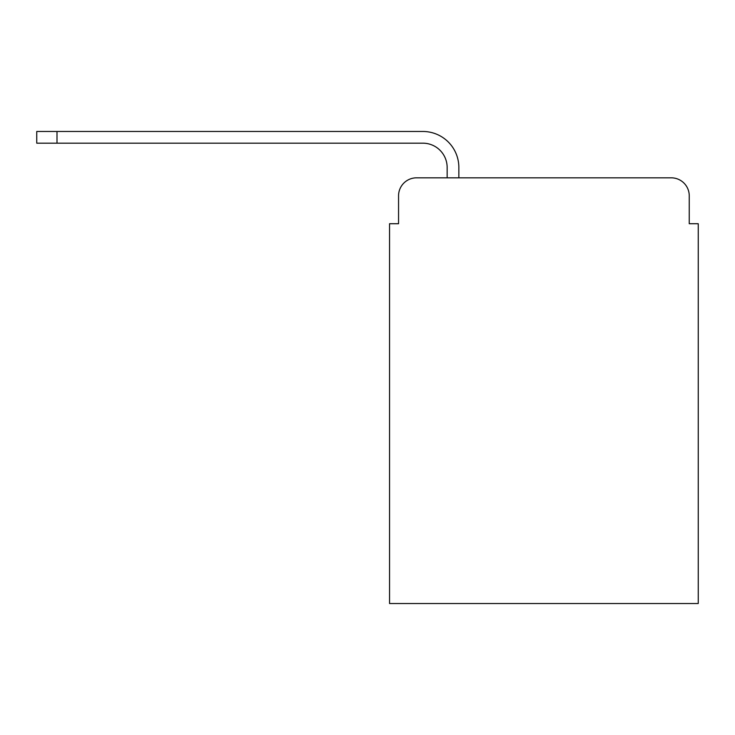 <?xml version="1.0" encoding="UTF-8"?>
<svg xmlns="http://www.w3.org/2000/svg" width="735" height="735" viewBox="0 0 735 735"><rect width="100%" height="100%" fill="white"/><g stroke="black" fill="none" stroke-linecap="round" stroke-linejoin="round"><path stroke-width="1.1" d="M398.554 195.822L398.554 223.725L398.554 195.822A17.998 17.998 0 0 1 416.552 177.824L447.146 177.824L447.146 167.479A24.301 24.301 0 0 0 422.846 143.178L36.75 143.178L36.75 131.473L422.846 131.473A35.997 35.997 0 0 1 458.851 167.479L458.851 177.824L671.248 177.824L416.552 177.824M689.246 223.725L689.246 195.822L689.246 223.725L698.25 223.725L698.25 603.527L389.55 603.527L389.55 223.725L398.554 223.725M689.246 195.822A17.998 17.998 0 0 0 671.248 177.824M447.146 167.479A24.301 24.301 0 0 0 422.846 143.178A24.301 24.301 0 0 1 447.146 167.479A24.301 24.301 0 0 0 422.846 143.178A24.301 24.301 0 0 1 447.146 167.479A24.301 24.301 0 0 0 422.846 143.178A24.301 24.301 0 0 1 447.146 167.479A24.301 24.301 0 0 0 422.846 143.178A24.301 24.301 0 0 1 447.146 167.479A24.301 24.301 0 0 0 422.846 143.178A24.301 24.301 0 0 1 447.146 167.479A24.301 24.301 0 0 0 422.846 143.178A24.301 24.301 0 0 1 447.146 167.479A24.301 24.301 0 0 0 422.846 143.178A24.301 24.301 0 0 1 447.146 167.479A24.301 24.301 0 0 0 422.846 143.178A24.301 24.301 0 0 1 447.146 167.479A24.301 24.301 0 0 0 422.846 143.178M56.999 143.178L56.999 131.473L422.846 131.473"/></g></svg>
